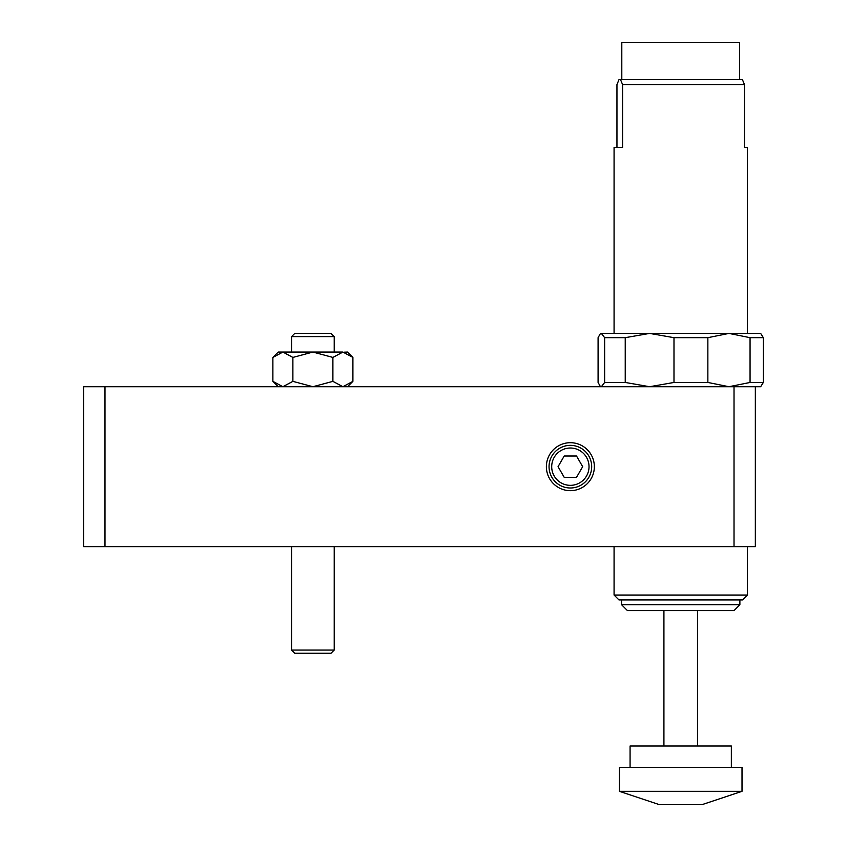 <?xml version="1.0" encoding="UTF-8"?>
<svg xmlns="http://www.w3.org/2000/svg" width="847" height="847" viewBox="0 0 847 847"><rect width="100%" height="100%" fill="white"/><g stroke="black" fill="none" stroke-linecap="round" stroke-linejoin="round"><path stroke-width="1.27" d="M570.37 485.342A18.655 18.655 0 0 0 589.025 466.676A18.655 18.655 0 0 0 570.37 448.021A18.655 18.655 0 0 0 551.704 466.676A18.655 18.655 0 0 0 570.37 485.342M570.37 487.999A21.323 21.323 0 0 0 591.682 466.676A21.323 21.323 0 0 0 570.37 445.353A21.323 21.323 0 0 0 549.047 466.676A21.323 21.323 0 0 0 570.37 487.999M570.37 490.667A23.991 23.991 0 0 1 546.379 466.676A23.991 23.991 0 0 1 570.37 442.695A23.991 23.991 0 0 1 594.35 466.676A23.991 23.991 0 0 1 570.37 490.667M734.021 386.719L734.021 546.643L755.344 546.643L755.344 386.719L83.662 386.719L83.662 546.643L104.986 546.643L104.986 386.719M734.021 546.643L104.986 546.643M576.521 477.337L582.672 466.676L576.521 456.014L564.208 456.014L558.057 466.676L564.208 477.337L576.521 477.337M344.274 352.183L347.535 352.066L352.903 357.423L342.897 352.066L332.892 357.423L312.892 352.066L292.882 357.423L282.877 352.066L278.24 352.066L272.882 357.423L272.882 381.362L282.877 386.719L281.5 386.603M342.897 352.066L282.877 352.066L272.882 357.423M347.535 386.719L352.903 381.362L342.897 386.719L332.892 381.362L332.892 357.423M352.903 357.423L352.903 381.362M292.882 357.423L292.882 381.362L312.892 386.719L332.892 381.362M282.877 386.719L292.882 381.362M747.35 595.049L742.438 599.951L618.977 599.951L614.075 595.049L747.35 595.049L747.35 546.643M747.35 333.411L747.35 147.367L744.471 147.367L744.471 84.573L622.577 84.573L622.577 147.367L614.075 147.367L614.075 333.411M616.955 147.367L616.955 84.573L618.988 79.66L620.544 79.66L622.577 84.573M744.471 84.573L742.438 79.66L620.544 79.66M739.622 79.66L739.622 42.35L621.804 42.35L621.804 79.66M739.886 604.694L733.968 610.613L627.458 610.613L621.539 604.694L739.886 604.694L739.886 599.951M630.073 767.34L630.073 746.016L731.353 746.016L731.353 767.34M619.411 791.32L742.014 791.32L742.014 767.34L619.411 767.34L619.411 791.32L659.389 804.65L702.036 804.65L742.014 791.32M755.344 386.719L760.67 386.719L763.338 382.452L750.061 382.452L728.96 386.719L707.859 382.452L673.99 382.452L649.617 386.719L625.234 382.452L604.642 382.452L601.37 386.719L600.131 386.094L598.088 382.452L598.088 337.678L600.131 334.036L601.37 333.411L600.131 334.036M728.96 333.411L601.37 333.411L604.642 337.678L625.234 337.678L649.617 333.411L673.99 337.678L707.859 337.678L728.96 333.411L750.061 337.678L763.338 337.678L760.67 333.411L728.96 333.411M625.234 382.452L625.234 337.678M673.99 337.678L673.99 382.452M707.859 382.452L707.859 337.678M750.061 337.678L750.061 382.452M604.642 337.678L604.642 382.452M763.338 382.452L763.338 337.678M291.569 336.608L294.767 333.411L331.018 333.411L334.216 336.608L291.569 336.608L291.569 352.066M334.216 650.062L331.018 653.259L294.767 653.259L291.569 650.062L334.216 650.062L334.216 546.643M278.24 386.719L272.882 381.362M614.075 595.049L614.075 546.643M621.539 604.694L621.539 599.951M663.921 746.016L663.921 610.613M697.505 746.016L697.505 610.613M600.745 386.719L600.131 386.094M291.569 546.643L291.569 650.062M334.216 336.608L334.216 352.066"/></g></svg>
